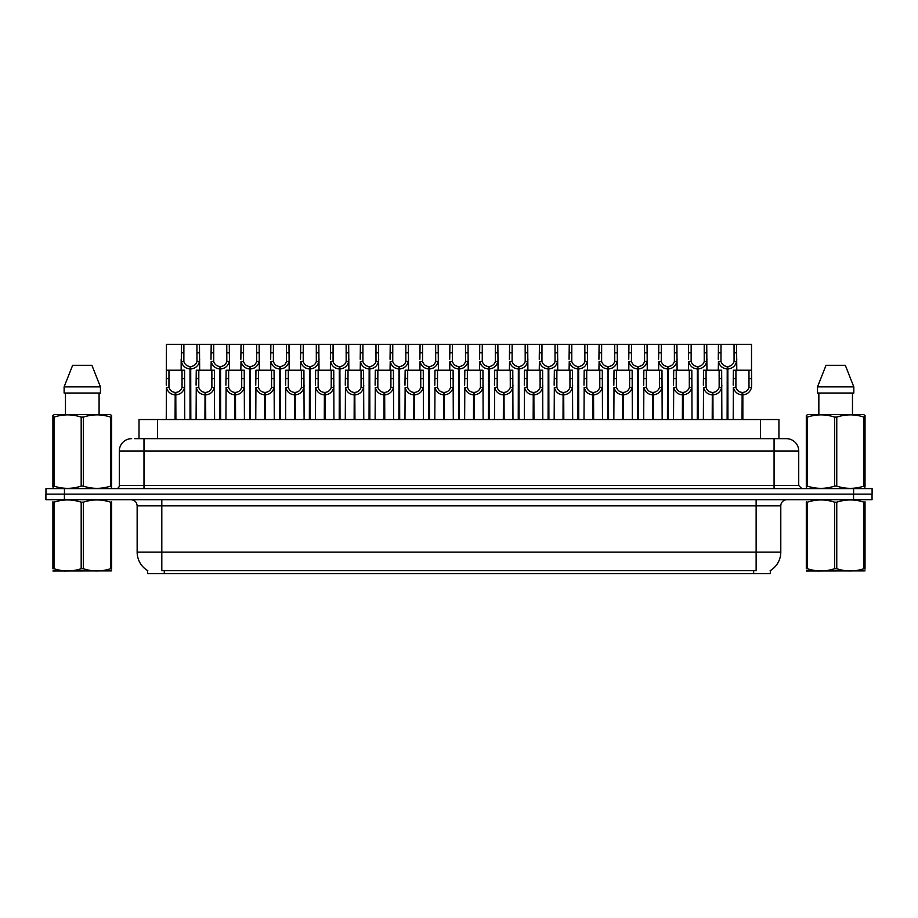 <?xml version="1.0" encoding="UTF-8"?>
<svg xmlns="http://www.w3.org/2000/svg" width="918" height="918" viewBox="0 0 918 918"><rect width="100%" height="100%" fill="white"/><g stroke="black" fill="none" stroke-linecap="round" stroke-linejoin="round"><path stroke-width="1.38" d="M134.659 438.655L143.988 438.655L134.659 438.655L139.008 438.655L139.008 419.537L778.934 419.537L778.934 438.655M770.317 570.606L770.317 573.67L147.626 573.67L147.626 570.606M147.809 570.709A21.573 21.573 0 0 1 137.149 552.097L161.809 552.097L161.809 570.709L756.134 570.709L756.134 552.097L780.793 552.097L780.793 505.852A6.162 6.162 0 0 1 786.955 499.69M137.149 552.097L137.149 505.852C136.782 502.112 134.728 500.058 130.976 499.69M770.133 570.709A21.573 21.573 0 0 0 780.793 552.097M853.602 488.594L853.602 494.136L45.9 494.136L45.9 499.69L64.398 499.69L64.398 494.136L872.1 494.136L872.1 488.594L45.957 488.594L45.957 494.136M872.043 499.69L872.043 494.136L872.043 499.69L64.398 499.69M131.653 438.655A12.336 12.336 0 0 0 119.329 450.99L119.329 485.507A3.087 3.087 0 0 1 116.242 488.594M786.405 438.655A12.336 12.336 0 0 1 798.729 450.99L143.988 450.99L143.988 438.655L786.221 438.655M798.729 450.99L798.729 485.507L801.816 488.594M872.1 488.594L872.1 494.136M143.988 488.594L143.988 485.507L774.069 485.507L774.069 438.655L783.398 438.655M727.125 419.537L727.228 366.523C724.061 366.19 721.984 364.526 720.974 361.497L721.009 344.33L736.58 344.33L736.775 370.218M727.125 368.99C722.523 368.462 719.632 365.972 718.45 361.497L718.278 370.218M718.278 359.294L718.461 344.33L721.009 344.33M727.825 419.537L727.825 366.523C730.992 366.19 733.069 364.526 734.079 361.497L734.044 344.33M727.825 366.523L727.928 419.537M727.228 366.523L727.228 419.537M736.775 359.294L736.603 361.497C735.421 365.972 732.53 368.462 727.928 368.99M736.58 344.33L751.509 344.33L751.521 387.396C750.339 391.871 747.447 394.361 742.846 394.878L742.846 419.537M742.042 419.537L742.146 392.422C738.99 392.089 736.902 390.414 735.892 387.396L735.926 370.218L751.509 370.218L751.693 385.181M742.042 394.878C737.441 394.361 734.549 391.871 733.367 387.396L733.195 419.537M733.195 385.181L733.39 370.218L735.926 370.218M742.742 419.537L742.742 392.422C745.909 392.089 747.986 390.414 748.996 387.396L748.973 370.218M742.742 392.422L742.846 394.878M742.146 392.422L742.146 419.537M111.64 570.881L52.911 570.985M111.64 569.114L111.64 568.712C111.64 571.696 111.64 571.696 111.64 568.712L110.55 568.712L110.55 502.18C101.519 499.197 92.466 499.197 83.366 502.18L81.186 502.18C72.166 499.197 63.101 499.197 54.001 502.18L52.911 502.18C52.911 499.197 52.911 499.197 52.911 502.18L52.911 501.779M83.366 502.18L83.366 568.712C92.385 571.696 101.45 571.696 110.55 568.712M83.366 568.712L81.186 568.712L81.186 502.18M111.64 501.779L111.64 502.18C111.64 499.197 111.64 499.197 111.64 502.18L110.55 502.18M111.64 502.18L111.64 568.712M54.001 502.18L54.001 568.712L52.911 568.712L52.911 502.18M54.001 568.712C63.021 571.696 72.086 571.696 81.186 568.712M52.911 568.712C52.911 571.696 52.911 571.696 52.911 568.712M111.25 488.594L111.64 486.104L110.55 486.104L110.55 417.105C101.519 414.121 92.466 414.121 83.366 417.105L81.186 417.105C72.166 414.121 63.101 414.121 54.001 417.105L52.911 417.105L52.911 415.406L54.346 414.615L52.911 415.406L52.911 486.873M83.366 417.105L83.366 486.104C92.385 489.087 101.45 489.087 110.55 486.104M83.366 486.104L81.186 486.104L81.186 417.105M54.001 417.105L54.001 486.104C63.021 489.087 72.086 489.087 81.186 486.104M54.001 486.104L52.911 486.104L53.301 488.594M111.64 423.864L111.64 415.406L110.206 414.615L111.64 415.406L111.64 417.105L110.55 417.105M110.206 414.615L54.346 414.615M91.903 365.284L100.441 386.868L91.903 365.284L72.648 365.284L64.111 386.868L64.111 393.03L100.441 393.03L100.441 386.868L64.111 386.868L72.648 365.284M65.465 393.03L65.465 414.615M99.087 414.615L99.087 393.03L99.087 414.615M111.64 417.105L111.64 486.873M865.02 570.881L806.302 570.985M865.02 569.114L865.02 568.712C865.02 571.696 865.02 571.696 865.02 568.712L863.93 568.712L863.93 502.18C854.91 499.197 845.857 499.197 836.757 502.18L834.577 502.18C825.546 499.197 816.492 499.197 807.392 502.18L806.302 502.18C806.302 499.197 806.302 499.197 806.302 502.18L806.302 501.779M836.757 502.18L836.757 568.712C845.776 571.696 854.842 571.696 863.93 568.712M836.757 568.712L834.577 568.712L834.577 502.18M865.02 501.779L865.02 502.18C865.02 499.197 865.02 499.197 865.02 502.18L863.93 502.18M865.02 502.18L865.02 568.712M807.392 502.18L807.392 568.712L806.302 568.712L806.302 502.18M807.392 568.712C816.412 571.696 825.477 571.696 834.577 568.712M806.302 568.712C806.302 571.696 806.302 571.696 806.302 568.712M864.641 488.594L865.02 486.104L863.93 486.104L863.93 417.105C854.91 414.121 845.857 414.121 836.757 417.105L834.577 417.105C825.546 414.121 816.492 414.121 807.392 417.105L806.302 417.105L806.302 415.406L807.725 414.615L806.302 415.406L806.302 486.873M836.757 417.105L836.757 486.104C845.776 489.087 854.842 489.087 863.93 486.104M836.757 486.104L834.577 486.104L834.577 417.105M807.392 417.105L807.392 486.104C816.412 489.087 825.477 489.087 834.577 486.104M807.392 486.104L806.302 486.104L806.692 488.594M865.02 423.864L865.02 415.406L863.597 414.615L865.02 415.406L865.02 417.105L863.93 417.105M863.597 414.615L807.725 414.615M845.294 365.284L853.82 386.868L845.294 365.284L826.039 365.284L817.502 386.868L817.502 393.03L853.82 393.03L853.82 386.868L817.502 386.868L826.039 365.284M818.845 393.03L818.845 414.615M852.478 414.615L852.478 393.03M865.02 417.105L865.02 486.873M697.278 419.537L697.393 366.523C694.226 366.19 692.138 364.526 691.139 361.497L691.162 344.33L706.745 344.33L706.929 370.218M697.278 368.99C692.688 368.462 689.797 365.972 688.603 361.497L688.443 370.218M688.443 359.294L688.626 344.33L691.162 344.33M697.978 419.537L697.978 366.523C701.145 366.19 703.234 364.526 704.232 361.497L704.209 344.33M697.978 366.523L698.093 419.537M697.393 366.523L697.393 419.537M706.929 359.294L706.768 361.497C705.575 365.972 702.683 368.462 698.093 368.99M667.443 419.537L667.547 366.523C664.391 366.19 662.303 364.526 661.293 361.497L661.327 344.33L676.91 344.33L677.094 370.218M667.443 368.99C662.842 368.462 659.95 365.972 658.768 361.497L658.596 370.218M658.596 359.294L658.791 344.33L661.327 344.33M668.143 419.537L668.143 366.523C671.31 366.19 673.387 364.526 674.397 361.497L674.374 344.33M668.143 366.523L668.247 419.537M667.547 366.523L667.547 419.537M677.094 359.294L676.922 361.497C675.74 365.972 672.848 368.462 668.247 368.99M637.608 419.537L637.712 366.523C634.545 366.19 632.456 364.526 631.458 361.497L631.481 344.33L647.064 344.33L647.259 370.218M637.608 368.99C633.007 368.462 630.115 365.972 628.922 361.497L628.761 370.218M628.761 359.294L628.945 344.33L631.481 344.33M638.308 419.537L638.308 366.523C641.464 366.19 643.552 364.526 644.562 361.497L644.528 344.33M638.308 366.523L638.412 419.537M637.712 366.523L637.712 419.537M647.259 359.294L647.087 361.497C645.893 365.972 643.002 368.462 638.412 368.99M607.762 419.537L607.877 366.523C604.71 366.19 602.621 364.526 601.611 361.497L601.646 344.33L617.229 344.33L617.412 370.218M607.762 368.99C603.172 368.462 600.28 365.972 599.087 361.497L598.915 370.218M598.915 359.294L599.11 344.33L601.646 344.33M608.462 419.537L608.462 366.523C611.629 366.19 613.717 364.526 614.716 361.497L614.693 344.33M608.462 366.523L608.565 419.537M607.877 366.523L607.877 419.537M617.412 359.294L617.252 361.497C616.058 365.972 613.167 368.462 608.565 368.99M706.745 344.33L718.461 344.33M676.91 344.33L688.626 344.33M647.064 344.33L658.791 344.33M617.229 344.33L628.945 344.33M712.207 419.537L712.311 392.422C709.144 392.089 707.055 390.414 706.057 387.396L706.08 370.218L721.663 370.218L721.858 419.537M712.207 394.878C707.606 394.361 704.714 391.871 703.521 387.396L703.36 419.537M703.36 385.181L703.544 370.218L706.08 370.218M712.907 419.537L712.907 392.422C716.063 392.089 718.151 390.414 719.161 387.396L719.127 370.218M712.907 392.422L713.011 419.537M712.311 392.422L712.311 419.537M721.858 385.181L721.686 387.396C720.492 391.871 717.601 394.361 713.011 394.878M682.361 419.537L682.476 392.422C679.309 392.089 677.22 390.414 676.21 387.396L676.245 370.218L691.828 370.218L692.011 419.537M682.361 394.878C677.771 394.361 674.879 391.871 673.686 387.396L673.514 419.537M673.514 385.181L673.709 370.218L676.245 370.218M683.061 419.537L683.061 392.422C686.228 392.089 688.316 390.414 689.315 387.396L689.292 370.218M683.061 392.422L683.164 419.537M682.476 392.422L682.476 419.537M692.011 385.181L691.851 387.396C690.657 391.871 687.766 394.361 683.164 394.878M652.526 419.537L652.629 392.422C649.462 392.089 647.385 390.414 646.375 387.396L646.41 370.218L661.981 370.218L662.176 419.537M652.526 394.878C647.924 394.361 645.033 391.871 643.851 387.396L643.679 419.537M643.679 385.181L643.862 370.218L646.41 370.218M653.226 419.537L653.226 392.422C656.393 392.089 658.47 390.414 659.48 387.396L659.445 370.218M653.226 392.422L653.329 419.537M652.629 392.422L652.629 419.537M662.176 385.181L662.004 387.396C660.822 391.871 657.931 394.361 653.329 394.878M622.679 419.537L622.794 392.422C619.627 392.089 617.539 390.414 616.54 387.396L616.563 370.218L632.146 370.218L632.33 419.537M622.679 394.878C618.089 394.361 615.198 391.871 614.004 387.396L613.844 419.537M613.844 385.181L614.027 370.218L616.563 370.218M623.379 419.537L623.379 392.422C626.546 392.089 628.635 390.414 629.633 387.396L629.61 370.218M623.379 392.422L623.494 419.537M622.794 392.422L622.794 419.537M632.33 385.181L632.169 387.396C630.976 391.871 628.084 394.361 623.494 394.878M592.844 419.537L592.948 392.422C589.792 392.089 587.704 390.414 586.694 387.396L586.728 370.218L602.311 370.218L602.495 419.537M592.844 394.878C588.243 394.361 585.351 391.871 584.169 387.396L583.997 419.537M583.997 385.181L584.192 370.218L586.728 370.218M593.544 419.537L593.544 392.422C596.711 392.089 598.788 390.414 599.798 387.396L599.775 370.218M593.544 392.422L593.648 419.537M592.948 392.422L592.948 419.537M602.495 385.181L602.323 387.396C601.141 391.871 598.249 394.361 593.648 394.878M563.009 419.537L563.113 392.422C559.946 392.089 557.857 390.414 556.859 387.396L556.882 370.218L572.465 370.218L572.66 419.537M563.009 394.878C558.408 394.361 555.516 391.871 554.323 387.396L554.162 419.537M554.162 385.181L554.346 370.218L556.882 370.218M563.709 419.537L563.709 392.422C566.865 392.089 568.953 390.414 569.963 387.396L569.929 370.218M563.709 392.422L563.813 419.537M563.113 392.422L563.113 419.537M572.66 385.181L572.488 387.396C571.294 391.871 568.403 394.361 563.813 394.878M533.163 419.537L533.278 392.422C530.111 392.089 528.022 390.414 527.012 387.396L527.047 370.218L542.63 370.218L542.813 419.537M533.163 394.878C528.573 394.361 525.681 391.871 524.488 387.396L524.316 419.537M524.316 385.181L524.511 370.218L527.047 370.218M533.863 419.537L533.863 392.422C537.03 392.089 539.118 390.414 540.117 387.396L540.094 370.218M533.863 392.422L533.966 419.537M533.278 392.422L533.278 419.537M542.813 385.181L542.653 387.396C541.459 391.871 538.568 394.361 533.966 394.878M503.328 419.537L503.431 392.422C500.264 392.089 498.187 390.414 497.177 387.396L497.212 370.218L512.783 370.218L512.978 419.537M503.328 394.878C498.726 394.361 495.835 391.871 494.653 387.396L494.481 419.537M494.481 385.181L494.664 370.218L497.212 370.218M504.028 419.537L504.028 392.422C507.195 392.089 509.272 390.414 510.282 387.396L510.247 370.218M504.028 392.422L504.131 419.537M503.431 392.422L503.431 419.537M512.978 385.181L512.806 387.396C511.624 391.871 508.733 394.361 504.131 394.878M473.481 419.537L473.596 392.422C470.429 392.089 468.341 390.414 467.342 387.396L467.365 370.218L482.948 370.218L483.132 419.537M473.481 394.878C468.891 394.361 466 391.871 464.806 387.396L464.646 419.537M464.646 385.181L464.829 370.218L467.365 370.218M474.181 419.537L474.181 392.422C477.349 392.089 479.437 390.414 480.435 387.396L480.412 370.218M474.181 392.422L474.296 419.537M473.596 392.422L473.596 419.537M483.132 385.181L482.971 387.396C481.778 391.871 478.886 394.361 474.296 394.878M443.646 419.537L443.75 392.422C440.594 392.089 438.506 390.414 437.496 387.396L437.53 370.218L453.113 370.218L453.297 419.537M443.646 394.878C439.045 394.361 436.153 391.871 434.971 387.396L434.799 419.537M434.799 385.181L434.994 370.218L437.53 370.218M444.346 419.537L444.346 392.422C447.514 392.089 449.591 390.414 450.6 387.396L450.566 370.218M444.346 392.422L444.45 419.537M443.75 392.422L443.75 419.537M453.297 385.181L453.125 387.396C451.943 391.871 449.051 394.361 444.45 394.878M413.811 419.537L413.915 392.422C410.748 392.089 408.659 390.414 407.661 387.396L407.684 370.218L423.267 370.218L423.462 419.537M413.811 394.878C409.21 394.361 406.318 391.871 405.125 387.396L404.964 419.537M404.964 385.181L405.148 370.218L407.684 370.218M414.5 419.537L414.5 392.422C417.667 392.089 419.755 390.414 420.765 387.396L420.731 370.218M414.5 392.422L414.615 419.537M413.915 392.422L413.915 419.537M423.462 385.181L423.29 387.396C422.096 391.871 419.205 394.361 414.615 394.878M383.965 419.537L384.08 392.422C380.913 392.089 378.824 390.414 377.814 387.396L377.849 370.218L393.432 370.218L393.615 419.537M383.965 394.878C379.375 394.361 376.483 391.871 375.29 387.396L375.118 419.537M375.118 385.181L375.313 370.218L377.849 370.218M384.665 419.537L384.665 392.422C387.832 392.089 389.921 390.414 390.919 387.396L390.896 370.218M384.665 392.422L384.768 419.537M384.08 392.422L384.08 419.537M393.615 385.181L393.455 387.396C392.261 391.871 389.37 394.361 384.768 394.878M354.13 419.537L354.233 392.422C351.066 392.089 348.989 390.414 347.979 387.396L348.014 370.218L363.585 370.218L363.78 419.537M354.13 394.878C349.529 394.361 346.637 391.871 345.455 387.396L345.283 419.537M345.283 385.181L345.466 370.218L348.014 370.218M354.83 419.537L354.83 392.422C357.997 392.089 360.074 390.414 361.084 387.396L361.049 370.218M354.83 392.422L354.933 419.537M354.233 392.422L354.233 419.537M363.78 385.181L363.608 387.396C362.426 391.871 359.535 394.361 354.933 394.878M324.284 419.537L324.398 392.422C321.231 392.089 319.143 390.414 318.144 387.396L318.167 370.218L333.75 370.218L333.934 419.537M324.284 394.878C319.694 394.361 316.802 391.871 315.608 387.396L315.448 419.537M315.448 385.181L315.631 370.218L318.167 370.218M324.983 419.537L324.983 392.422C328.151 392.089 330.239 390.414 331.237 387.396L331.214 370.218M324.983 392.422L325.098 419.537M324.398 392.422L324.398 419.537M333.934 385.181L333.773 387.396C332.58 391.871 329.688 394.361 325.098 394.878M294.449 419.537L294.552 392.422C291.385 392.089 289.308 390.414 288.298 387.396L288.332 370.218L303.915 370.218L304.099 419.537M294.449 394.878C289.847 394.361 286.955 391.871 285.773 387.396L285.601 419.537M285.601 385.181L285.796 370.218L288.332 370.218M295.148 419.537L295.148 392.422C298.316 392.089 300.393 390.414 301.402 387.396L301.368 370.218M295.148 392.422L295.252 419.537M294.552 392.422L294.552 419.537M304.099 385.181L303.927 387.396C302.745 391.871 299.853 394.361 295.252 394.878M264.613 419.537L264.717 392.422C261.55 392.089 259.461 390.414 258.463 387.396L258.486 370.218L274.069 370.218L274.264 419.537M264.613 394.878C260.012 394.361 257.12 391.871 255.927 387.396L255.766 419.537M255.766 385.181L255.95 370.218L258.486 370.218M265.302 419.537L265.302 392.422C268.469 392.089 270.558 390.414 271.567 387.396L271.533 370.218M265.302 392.422L265.417 419.537M264.717 392.422L264.717 419.537M274.264 385.181L274.092 387.396C272.898 391.871 270.007 394.361 265.417 394.878M234.767 419.537L234.882 392.422C231.715 392.089 229.626 390.414 228.616 387.396L228.651 370.218L244.234 370.218L244.417 419.537M234.767 394.878C230.177 394.361 227.285 391.871 226.092 387.396L225.92 419.537M225.92 385.181L226.115 370.218L228.651 370.218M235.467 419.537L235.467 392.422C238.634 392.089 240.723 390.414 241.721 387.396L241.698 370.218M235.467 392.422L235.57 419.537M234.882 392.422L234.882 419.537M244.417 385.181L244.257 387.396C243.063 391.871 240.172 394.361 235.57 394.878M204.932 419.537L205.035 392.422C201.868 392.089 199.791 390.414 198.781 387.396L198.816 370.218L214.387 370.218L214.582 419.537M204.932 394.878C200.331 394.361 197.439 391.871 196.257 387.396L196.085 419.537M196.085 385.181L196.268 370.218L198.816 370.218M205.632 419.537L205.632 392.422C208.788 392.089 210.876 390.414 211.886 387.396L211.851 370.218M205.632 392.422L205.735 419.537M205.035 392.422L205.035 419.537M214.582 385.181L214.41 387.396C213.228 391.871 210.337 394.361 205.735 394.878M175.086 419.537L175.2 392.422C172.033 392.089 169.945 390.414 168.946 387.396L168.969 370.218L184.552 370.218L184.736 419.537M175.086 394.878C170.496 394.361 167.604 391.871 166.41 387.396L166.25 419.537M190.015 419.537L190.015 368.99C185.413 368.462 182.521 365.972 181.328 361.497L181.351 344.33L166.433 344.33L166.25 385.181L166.433 370.218L168.969 370.218M175.786 419.537L175.786 392.422C178.953 392.089 181.041 390.414 182.039 387.396L182.016 370.218M175.786 392.422L175.9 419.537M175.2 392.422L175.2 419.537M184.736 385.181L184.575 387.396C183.382 391.871 180.49 394.361 175.9 394.878M577.927 419.537L578.03 366.523C574.863 366.19 572.786 364.526 571.776 361.497L571.811 344.33L587.382 344.33L587.577 370.218M577.927 368.99C573.325 368.462 570.434 365.972 569.252 361.497L569.08 370.218M569.08 359.294L569.263 344.33L571.811 344.33M578.627 419.537L578.627 366.523C581.794 366.19 583.871 364.526 584.881 361.497L584.846 344.33M578.627 366.523L578.73 419.537M578.03 366.523L578.03 419.537M587.577 359.294L587.405 361.497C586.223 365.972 583.332 368.462 578.73 368.99M548.08 419.537L548.195 366.523C545.028 366.19 542.94 364.526 541.941 361.497L541.964 344.33L557.547 344.33L557.731 370.218M548.08 368.99C543.49 368.462 540.599 365.972 539.405 361.497L539.245 370.218M539.245 359.294L539.428 344.33L541.964 344.33M548.78 419.537L548.78 366.523C551.947 366.19 554.036 364.526 555.034 361.497L555.011 344.33M548.78 366.523L548.895 419.537M548.195 366.523L548.195 419.537M557.731 359.294L557.57 361.497C556.377 365.972 553.485 368.462 548.895 368.99M518.245 419.537L518.349 366.523C515.193 366.19 513.105 364.526 512.095 361.497L512.129 344.33L527.712 344.33L527.896 370.218M518.245 368.99C513.644 368.462 510.752 365.972 509.57 361.497L509.398 370.218M509.398 359.294L509.593 344.33L512.129 344.33M518.945 419.537L518.945 366.523C522.112 366.19 524.189 364.526 525.199 361.497L525.165 344.33M518.945 366.523L519.049 419.537M518.349 366.523L518.349 419.537M527.896 359.294L527.724 361.497C526.542 365.972 523.65 368.462 519.049 368.99M488.41 419.537L488.514 366.523C485.347 366.19 483.258 364.526 482.26 361.497L482.283 344.33L497.866 344.33L498.061 370.218M488.41 368.99C483.809 368.462 480.917 365.972 479.724 361.497L479.563 370.218M479.563 359.294L479.747 344.33L482.283 344.33M489.099 419.537L489.099 366.523C492.266 366.19 494.354 364.526 495.364 361.497L495.33 344.33M489.099 366.523L489.214 419.537M488.514 366.523L488.514 419.537M498.061 359.294L497.889 361.497C496.695 365.972 493.804 368.462 489.214 368.99M587.382 344.33L599.11 344.33M557.547 344.33L569.263 344.33M527.712 344.33L539.428 344.33M497.866 344.33L509.593 344.33M458.564 419.537L458.679 366.523C455.512 366.19 453.423 364.526 452.413 361.497L452.448 344.33L468.031 344.33L468.214 370.218M458.564 368.99C453.974 368.462 451.082 365.972 449.889 361.497L449.717 370.218M449.717 359.294L449.912 344.33L452.448 344.33M459.264 419.537L459.264 366.523C462.431 366.19 464.519 364.526 465.518 361.497L465.495 344.33M459.264 366.523L459.367 419.537M458.679 366.523L458.679 419.537M468.214 359.294L468.054 361.497C466.86 365.972 463.969 368.462 459.367 368.99M428.729 419.537L428.832 366.523C425.665 366.19 423.588 364.526 422.578 361.497L422.613 344.33L438.184 344.33L438.379 370.218M428.729 368.99C424.127 368.462 421.236 365.972 420.054 361.497L419.882 370.218M419.882 359.294L420.065 344.33L422.613 344.33M429.429 419.537L429.429 366.523C432.596 366.19 434.673 364.526 435.683 361.497L435.648 344.33M429.429 366.523L429.532 419.537M428.832 366.523L428.832 419.537M438.379 359.294L438.207 361.497C437.025 365.972 434.134 368.462 429.532 368.99M398.882 419.537L398.997 366.523C395.83 366.19 393.742 364.526 392.743 361.497L392.766 344.33L408.349 344.33L408.533 370.218M398.882 368.99C394.292 368.462 391.401 365.972 390.207 361.497L390.047 370.218M390.047 359.294L390.23 344.33L392.766 344.33M399.582 419.537L399.582 366.523C402.75 366.19 404.838 364.526 405.836 361.497L405.813 344.33M399.582 366.523L399.697 419.537M398.997 366.523L398.997 419.537M408.533 359.294L408.372 361.497C407.179 365.972 404.287 368.462 399.697 368.99M369.047 419.537L369.151 366.523C365.984 366.19 363.907 364.526 362.897 361.497L362.931 344.33L378.514 344.33L378.698 370.218M369.047 368.99C364.446 368.462 361.554 365.972 360.372 361.497L360.2 370.218M360.2 359.294L360.395 344.33L362.931 344.33M369.747 419.537L369.747 366.523C372.915 366.19 374.992 364.526 376.001 361.497L375.967 344.33M369.747 366.523L369.851 419.537M369.151 366.523L369.151 419.537M378.698 359.294L378.526 361.497C377.344 365.972 374.452 368.462 369.851 368.99M339.212 419.537L339.316 366.523C336.149 366.19 334.06 364.526 333.062 361.497L333.085 344.33L348.668 344.33L348.863 370.218M339.212 368.99C334.611 368.462 331.719 365.972 330.526 361.497L330.365 370.218M330.365 359.294L330.549 344.33L333.085 344.33M339.901 419.537L339.901 366.523C343.068 366.19 345.157 364.526 346.166 361.497L346.132 344.33M339.901 366.523L340.016 419.537M339.316 366.523L339.316 419.537M348.863 359.294L348.691 361.497C347.497 365.972 344.606 368.462 340.016 368.99M309.366 419.537L309.481 366.523C306.314 366.19 304.225 364.526 303.215 361.497L303.25 344.33L318.833 344.33L319.016 370.218M309.366 368.99C304.776 368.462 301.884 365.972 300.691 361.497L300.519 370.218M300.519 359.294L300.714 344.33L303.25 344.33M310.066 419.537L310.066 366.523C313.233 366.19 315.322 364.526 316.32 361.497L316.297 344.33M310.066 366.523L310.169 419.537M309.481 366.523L309.481 419.537M319.016 359.294L318.856 361.497C317.662 365.972 314.771 368.462 310.169 368.99M468.031 344.33L479.747 344.33M438.184 344.33L449.912 344.33M408.349 344.33L420.065 344.33M378.514 344.33L390.23 344.33M348.668 344.33L360.395 344.33M318.833 344.33L330.549 344.33M279.531 419.537L279.634 366.523C276.467 366.19 274.39 364.526 273.38 361.497L273.415 344.33L288.986 344.33L289.181 370.218M279.531 368.99C274.93 368.462 272.038 365.972 270.856 361.497L270.684 370.218M270.684 359.294L270.867 344.33L273.415 344.33M280.231 419.537L280.231 366.523C283.398 366.19 285.475 364.526 286.485 361.497L286.45 344.33M280.231 366.523L280.334 419.537M279.634 366.523L279.634 419.537M289.181 359.294L289.009 361.497C287.827 365.972 284.936 368.462 280.334 368.99M249.685 419.537L249.799 366.523C246.632 366.19 244.544 364.526 243.545 361.497L243.568 344.33L259.151 344.33L259.335 370.218M249.685 368.99C245.095 368.462 242.203 365.972 241.009 361.497L240.849 370.218M240.849 359.294L241.032 344.33L243.568 344.33M250.384 419.537L250.384 366.523C253.552 366.19 255.64 364.526 256.638 361.497L256.615 344.33M250.384 366.523L250.499 419.537M249.799 366.523L249.799 419.537M259.335 359.294L259.174 361.497C257.981 365.972 255.089 368.462 250.499 368.99M219.85 419.537L219.953 366.523C216.786 366.19 214.709 364.526 213.699 361.497L213.733 344.33L229.316 344.33L229.5 370.218M219.85 368.99C215.248 368.462 212.356 365.972 211.174 361.497L211.002 370.218M211.002 359.294L211.197 344.33L213.733 344.33M220.549 419.537L220.549 366.523C223.717 366.19 225.794 364.526 226.803 361.497L226.769 344.33M220.549 366.523L220.653 419.537M219.953 366.523L219.953 419.537M229.5 359.294L229.328 361.497C228.146 365.972 225.254 368.462 220.653 368.99M190.015 368.99L190.118 366.523C186.951 366.19 184.862 364.526 183.864 361.497L183.887 344.33L199.47 344.33L199.665 370.218M181.167 359.294L181.167 370.218M190.703 419.537L190.703 366.523C193.87 366.19 195.959 364.526 196.968 361.497L196.934 344.33M190.703 366.523L190.818 419.537M190.118 366.523L190.118 419.537M199.665 359.294L199.493 361.497C198.299 365.972 195.408 368.462 190.818 368.99M183.887 344.33L181.351 344.33M288.986 344.33L300.714 344.33M259.151 344.33L270.867 344.33M229.316 344.33L241.032 344.33M199.47 344.33L211.197 344.33M753.667 573.67L753.667 570.606M164.276 573.67L164.276 570.606M157.506 438.655L157.506 419.537M760.437 438.655L760.437 419.537M756.134 499.69L756.134 505.852L137.149 505.852M780.793 505.852L756.134 505.852L756.134 552.097L161.809 552.097L161.809 499.69M853.545 499.69L853.545 494.136M119.329 485.507L143.988 485.507L143.988 450.99L119.329 450.99M64.455 488.594L64.455 494.136M774.069 488.594L774.069 485.507L798.729 485.507M721.009 352.787L718.461 352.787M720.974 361.497L718.45 361.497M736.603 361.497L734.079 361.497M736.58 352.787L734.044 352.787M735.926 378.675L733.39 378.675M735.892 387.396L733.367 387.396M751.521 387.396L748.996 387.396M751.509 378.675L748.973 378.675M691.162 352.787L688.626 352.787M691.139 361.497L688.603 361.497M706.768 361.497L704.232 361.497M706.745 352.787L704.209 352.787M661.327 352.787L658.791 352.787M661.293 361.497L658.768 361.497M676.922 361.497L674.397 361.497M676.91 352.787L674.374 352.787M631.481 352.787L628.945 352.787M631.458 361.497L628.922 361.497M647.087 361.497L644.562 361.497M647.064 352.787L644.528 352.787M601.646 352.787L599.11 352.787M601.611 361.497L599.087 361.497M617.252 361.497L614.716 361.497M617.229 352.787L614.693 352.787M706.08 378.675L703.544 378.675M706.057 387.396L703.521 387.396M721.686 387.396L719.161 387.396M721.663 378.675L719.127 378.675M676.245 378.675L673.709 378.675M676.21 387.396L673.686 387.396M691.851 387.396L689.315 387.396M691.828 378.675L689.292 378.675M646.41 378.675L643.862 378.675M646.375 387.396L643.851 387.396M662.004 387.396L659.48 387.396M661.981 378.675L659.445 378.675M616.563 378.675L614.027 378.675M616.54 387.396L614.004 387.396M632.169 387.396L629.633 387.396M632.146 378.675L629.61 378.675M586.728 378.675L584.192 378.675M586.694 387.396L584.169 387.396M602.323 387.396L599.798 387.396M602.311 378.675L599.775 378.675M556.882 378.675L554.346 378.675M556.859 387.396L554.323 387.396M572.488 387.396L569.963 387.396M572.465 378.675L569.929 378.675M527.047 378.675L524.511 378.675M527.012 387.396L524.488 387.396M542.653 387.396L540.117 387.396M542.63 378.675L540.094 378.675M497.212 378.675L494.664 378.675M497.177 387.396L494.653 387.396M512.806 387.396L510.282 387.396M512.783 378.675L510.247 378.675M467.365 378.675L464.829 378.675M467.342 387.396L464.806 387.396M482.971 387.396L480.435 387.396M482.948 378.675L480.412 378.675M437.53 378.675L434.994 378.675M437.496 387.396L434.971 387.396M453.125 387.396L450.6 387.396M453.113 378.675L450.566 378.675M407.684 378.675L405.148 378.675M407.661 387.396L405.125 387.396M423.29 387.396L420.765 387.396M423.267 378.675L420.731 378.675M377.849 378.675L375.313 378.675M377.814 387.396L375.29 387.396M393.455 387.396L390.919 387.396M393.432 378.675L390.896 378.675M348.014 378.675L345.466 378.675M347.979 387.396L345.455 387.396M363.608 387.396L361.084 387.396M363.585 378.675L361.049 378.675M318.167 378.675L315.631 378.675M318.144 387.396L315.608 387.396M333.773 387.396L331.237 387.396M333.75 378.675L331.214 378.675M288.332 378.675L285.796 378.675M288.298 387.396L285.773 387.396M303.927 387.396L301.402 387.396M303.915 378.675L301.368 378.675M258.486 378.675L255.95 378.675M258.463 387.396L255.927 387.396M274.092 387.396L271.567 387.396M274.069 378.675L271.533 378.675M228.651 378.675L226.115 378.675M228.616 387.396L226.092 387.396M244.257 387.396L241.721 387.396M244.234 378.675L241.698 378.675M198.816 378.675L196.268 378.675M198.781 387.396L196.257 387.396M214.41 387.396L211.886 387.396M214.387 378.675L211.851 378.675M168.969 378.675L166.433 378.675M168.946 387.396L166.41 387.396M184.575 387.396L182.039 387.396M184.552 378.675L182.016 378.675M571.811 352.787L569.263 352.787M571.776 361.497L569.252 361.497M587.405 361.497L584.881 361.497M587.382 352.787L584.846 352.787M541.964 352.787L539.428 352.787M541.941 361.497L539.405 361.497M557.57 361.497L555.034 361.497M557.547 352.787L555.011 352.787M512.129 352.787L509.593 352.787M512.095 361.497L509.57 361.497M527.724 361.497L525.199 361.497M527.712 352.787L525.165 352.787M482.283 352.787L479.747 352.787M482.26 361.497L479.724 361.497M497.889 361.497L495.364 361.497M497.866 352.787L495.33 352.787M452.448 352.787L449.912 352.787M452.413 361.497L449.889 361.497M468.054 361.497L465.518 361.497M468.031 352.787L465.495 352.787M422.613 352.787L420.065 352.787M422.578 361.497L420.054 361.497M438.207 361.497L435.683 361.497M438.184 352.787L435.648 352.787M392.766 352.787L390.23 352.787M392.743 361.497L390.207 361.497M408.372 361.497L405.836 361.497M408.349 352.787L405.813 352.787M362.931 352.787L360.395 352.787M362.897 361.497L360.372 361.497M378.526 361.497L376.001 361.497M378.514 352.787L375.967 352.787M333.085 352.787L330.549 352.787M333.062 361.497L330.526 361.497M348.691 361.497L346.166 361.497M348.668 352.787L346.132 352.787M303.25 352.787L300.714 352.787M303.215 361.497L300.691 361.497M318.856 361.497L316.32 361.497M318.833 352.787L316.297 352.787M273.415 352.787L270.867 352.787M273.38 361.497L270.856 361.497M289.009 361.497L286.485 361.497M288.986 352.787L286.45 352.787M243.568 352.787L241.032 352.787M243.545 361.497L241.009 361.497M259.174 361.497L256.638 361.497M259.151 352.787L256.615 352.787M213.733 352.787L211.197 352.787M213.699 361.497L211.174 361.497M229.328 361.497L226.803 361.497M229.316 352.787L226.769 352.787M183.887 352.787L181.351 352.787M183.864 361.497L181.328 361.497M199.493 361.497L196.968 361.497M199.47 352.787L196.934 352.787M65.58 570.812L64.891 571.203M818.959 570.812L818.282 571.203"/></g></svg>
